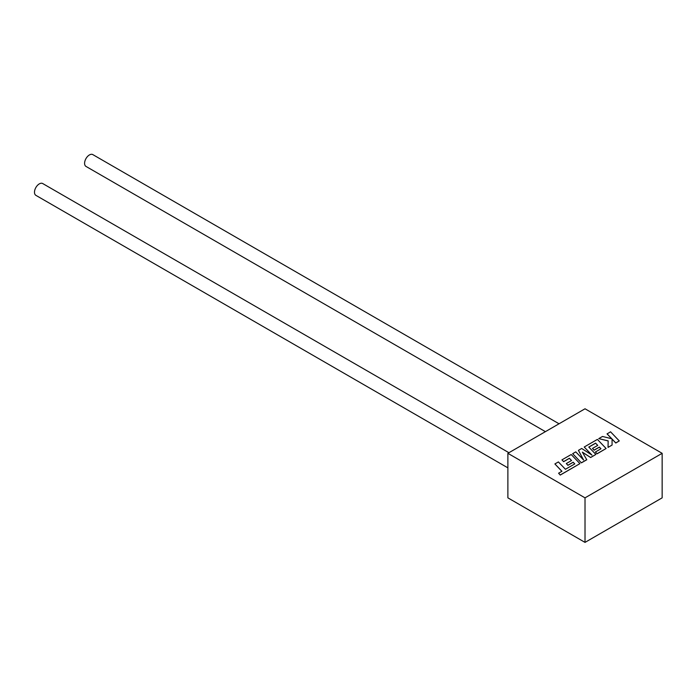 <?xml version="1.0" encoding="UTF-8"?>
<svg xmlns="http://www.w3.org/2000/svg" width="697" height="697" viewBox="0 0 697 697"><rect width="100%" height="100%" fill="white"/><g stroke="black" fill="none" stroke-linecap="round" stroke-linejoin="round"><path stroke-width="1.05" d="M508.932 452.71L42.709 183.546A6.822 3.938 120 0 0 39.302 183.886A6.822 3.938 120 0 0 34.85 189.889A6.822 3.938 120 0 0 35.895 195.352L507.878 467.853M545.403 431.652L86.001 166.426A6.822 3.938 -60 0 1 84.956 160.963A6.822 3.938 -60 0 1 89.408 154.952A6.822 3.938 -60 0 1 92.823 154.612L559.038 423.785M507.878 453.32L507.878 497.85L585.018 542.388L585.018 497.85L507.878 453.32L585.018 408.782L662.15 453.32L662.15 497.85L585.018 542.388M662.15 453.32L585.018 497.85M554.89 463.941L561.93 471.285L558.585 473.219L560.266 474.979L579.921 463.627L571.2 454.522L561.948 459.863L563.62 461.597L569.379 458.269L571.557 460.525L566.304 463.557L567.916 465.239L573.178 462.207L574.79 463.906L565.424 469.273L558.384 461.928L554.89 463.941L561.878 471.32M558.585 473.219L560.266 475.066L579.921 463.627M561.948 459.863L563.62 461.684L569.379 458.356L571.505 460.551M566.304 463.557L567.916 465.326L573.178 462.294L574.737 463.932M595.578 443.144L597.747 445.4L592.494 448.432L594.114 450.114L599.368 447.082L600.988 448.781L595.404 451.996L597.076 453.73L606.12 448.502L597.399 439.398L584.208 447.012L591.98 455.115L581.69 448.467L578.423 450.358L583.598 460.02L575.783 451.874L572.673 453.677L581.403 462.86L586.769 459.767L582.361 452.118L590.638 457.528L595.857 454.435L588.791 447.065L595.578 443.144L597.695 445.435M581.403 462.773L586.769 459.68M582.439 452.257L590.638 457.528M590.638 457.441L595.857 454.435M588.843 447.117L595.578 443.231M592.494 448.432L594.114 450.201L599.368 447.169L600.927 448.807M595.404 451.996L597.076 453.817L606.12 448.502M584.208 447.012L591.753 454.975M578.423 450.358L583.485 459.907M572.673 453.677L581.403 462.86M607.061 433.822L611.809 438.762L602.487 436.461L598.767 438.613L608.167 440.861L608.045 447.387L612.079 445.061L612.062 439.04L615.791 442.926L619.276 440.913L610.546 431.809L607.061 433.909L611.696 438.727M619.276 440.913L615.791 443.013L612.062 439.136M598.767 438.613L608.167 440.948M608.045 447.387L612.079 445.061"/></g></svg>
